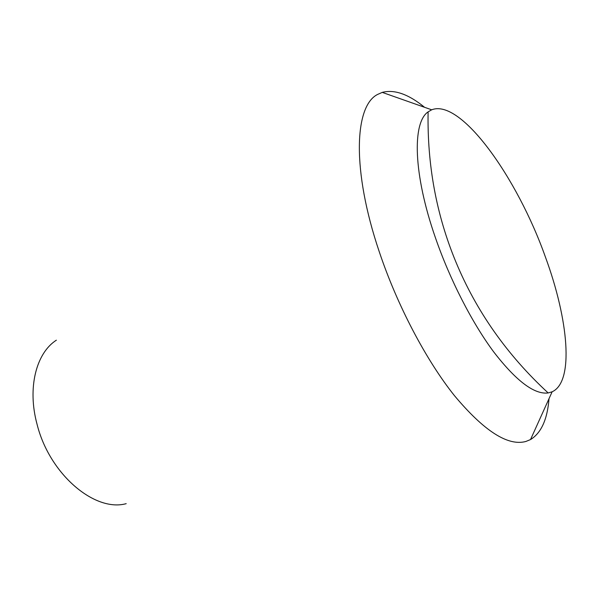 <?xml version="1.0" encoding="UTF-8"?>
<svg xmlns="http://www.w3.org/2000/svg" width="596" height="596" viewBox="0 0 596 596"><rect width="100%" height="100%" fill="white"/><g stroke="black" fill="none" stroke-linecap="round" stroke-linejoin="round"><path stroke-width="0.89" d="M549.02 398.672C547.389 419.361 541.228 432.987 530.529 439.557L525.851 441.48C507.904 446.344 484.123 431.087 454.502 395.722C426.118 360.222 397.189 305.338 379.242 251.691C351.625 170.076 354.389 105.887 377.611 94.436L382.245 92.387C394.381 89.199 408.491 94.168 424.568 107.295M435.4 237.662C413.222 174.084 412.134 122.62 428.107 111.869L431.683 109.806C460.879 98.243 517.373 177.787 545.422 257.055C568.405 319.359 574.395 381.76 552.127 391.796L548.164 392.95C534.344 394.701 516.166 380.993 493.637 351.811C472.025 322.741 449.905 279.651 435.4 237.662M126.203 503.657C94.958 512.418 49.505 474.386 37.086 424.374C27.118 387.922 36.214 352.988 56.374 340.182M431.683 109.806L382.245 92.387M428.107 111.869C427.138 164.749 436.339 214.635 455.702 261.517C476.211 311.149 507.032 354.963 548.164 392.95M552.127 391.796L530.529 439.557"/></g></svg>
